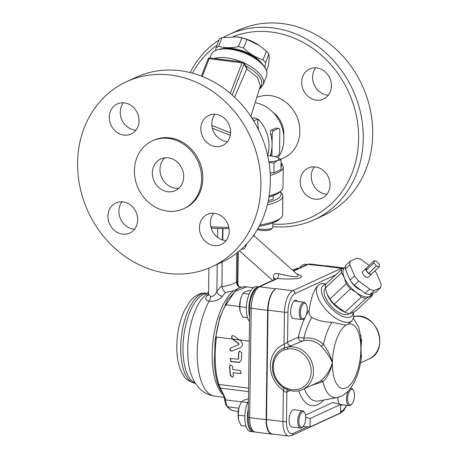<?xml version="1.0" encoding="UTF-8"?>
<svg xmlns="http://www.w3.org/2000/svg" width="459" height="459" viewBox="0 0 459 459"><rect width="100%" height="100%" fill="white"/><g stroke="black" fill="none" stroke-linecap="round" stroke-linejoin="round"><path stroke-width="0.69" d="M379.473 264.579L376.994 261.544A4.005 1.847 46.7 0 0 376.948 261.51L374.211 260.683L373.93 262.904A4.005 1.847 46.7 0 0 373.947 262.944L376.426 265.985A4.005 1.847 46.7 0 0 376.466 266.013L379.209 266.845A4.005 1.847 46.7 0 0 379.232 266.834L379.49 264.625A4.005 1.847 46.7 0 0 379.473 264.579M366.087 268.268A4.005 1.847 46.7 0 0 366.053 270.322L366.316 268.113A4.005 1.847 46.7 0 0 366.087 268.268L362.713 271.453A4.005 1.847 -133.3 0 0 363.907 275.406A4.005 1.847 -133.3 0 0 367.969 277.443A4.005 1.847 -133.3 0 0 368.21 277.282L371.583 274.103A4.005 1.847 46.7 0 1 371.36 274.258L379.232 266.834M368.594 273.438A4.005 1.847 46.7 0 0 371.331 274.27L368.594 273.438L376.466 266.013M371.331 274.27L379.209 266.845M366.075 270.368A4.005 1.847 46.7 0 0 368.554 273.403L366.075 270.368L373.947 262.944M368.554 273.403L376.426 265.985M366.053 270.322L373.93 262.904M366.316 268.113L374.188 260.695A4.005 1.847 46.7 0 0 374.188 260.695M369.128 265.463L361.239 259.61A20.471 9.45 46.7 0 0 356.603 258.21L350.315 261.102L345.811 265.342A20.471 9.45 46.7 0 0 345.375 269.083L350.039 280.099A20.471 9.45 46.7 0 0 354.233 285.24L365.186 293.364A20.471 9.45 46.7 0 0 369.822 294.77L376.11 291.872L380.609 287.632A20.471 9.45 46.7 0 0 381.05 283.892L376.386 272.875A20.471 9.45 46.7 0 0 374.923 270.89M354.233 285.24L358.731 281L369.684 289.118A20.471 9.45 46.7 0 0 374.32 290.524L380.609 287.632M350.039 280.099L354.537 275.859A20.471 9.45 46.7 0 0 358.731 281M345.375 269.083L349.873 264.843L354.537 275.859M350.315 261.102A20.471 9.45 46.7 0 0 349.873 264.843M369.822 294.77L374.32 290.524M365.186 293.364L369.684 289.118M360.717 290.048A10.976 5.066 -133.3 0 1 350.94 281.356M349.775 313.663C351.112 313.417 353.212 312.453 356.069 310.766L372.249 295.516L369.593 296.503L365.961 298.407L349.775 313.663A20.471 9.45 46.7 0 1 345.145 312.258L334.192 304.139A20.471 9.45 46.7 0 1 331.972 301.62A20.471 9.45 46.7 0 1 329.992 298.993L327.02 293.846L325.333 287.977A20.471 9.45 46.7 0 1 325.77 284.241L341.949 268.985L345.587 267.075M344.382 311.896L342.684 311.076A17.425 8.038 -133.3 0 1 331.977 302.257A17.425 8.038 -133.3 0 1 327.474 294.942L327.02 293.846M365.961 298.407A20.471 9.45 -133.3 0 1 361.325 297.002L356.333 292.481L350.372 288.883L334.192 304.139M350.372 288.883A20.471 9.45 -133.3 0 1 346.178 283.737L329.992 298.993M361.325 297.002L345.145 312.258M372.714 293.433A20.471 9.45 -133.3 0 1 372.249 295.516M346.178 283.737L344.33 277.77A19.163 8.841 46.7 0 0 356.333 292.481A19.163 8.841 46.7 0 0 369.593 296.503A19.163 8.841 46.7 0 0 371.922 293.8M345.369 267.184A19.163 8.841 46.7 0 0 344.33 277.77L341.513 272.721A20.471 9.45 -133.3 0 1 341.949 268.985M341.513 272.721L325.333 287.977M349.265 313.583A17.425 8.038 -133.3 0 1 348.255 314.249A17.425 8.038 -133.3 0 1 329.728 304.38A17.425 8.038 -133.3 0 1 325.379 288.212M273.059 434.099A18.297 7.734 -82.9 0 1 271.843 434.168A18.297 7.734 -82.9 0 1 266.117 419.692L249.667 417.638L251.193 308.276L267.643 310.336L266.117 419.692M267.643 310.336A18.297 7.734 -82.9 0 1 275.893 288.854L259.438 286.795A2.616 2.289 -114.7 0 0 258.308 286.967C255.646 286.909 249.099 298.006 249.719 307.714L248.193 417.076A2.616 0.602 0.8 0 0 249.667 417.638A18.297 7.734 -82.9 0 0 255.393 432.108C248.302 429.647 248.847 424.133 248.193 417.076M239.587 306.509L225.805 304.787A47.042 19.88 97.1 0 0 215.667 338.788L216.487 337.038C214.095 355.117 214.852 370.912 218.759 384.43L220.423 388.113L248.548 391.625M224.353 397.884A1.744 0.82 -7.3 0 0 224.359 397.936A1.744 0.82 -7.3 0 0 225.352 398.532L220.423 388.113A1.744 1.652 -30.7 0 1 219.322 387.356L217.755 383.758A1.744 1.13 -17 0 0 218.759 384.43L248.6 388.159M219.379 387.442L221.531 391.573C222.104 391.9 223.045 394.023 224.359 397.936L224.508 399.313A1.744 0.723 -5.2 0 0 225.495 399.864A21.78 9.203 97.1 0 0 225.352 398.532M219.304 387.321A1.744 1.652 -30.7 0 0 219.322 387.356L219.505 387.717M224.83 306.537L235.014 291.293L246.73 286.858M246.472 286.818C243.465 286.473 240.516 287.156 237.619 288.86L227.721 299.486L219.809 317.605L215.11 340.108L214.342 363.201C214.789 370.883 215.931 377.734 217.755 383.758A1.744 1.13 -17 0 1 217.744 383.73M238.76 344.669L238.852 343.969L231.961 338.805L231.588 336.372L232.352 335.678L233.763 335.822L241.21 341.416C243.15 343.791 242.886 345.879 240.407 347.681L231.898 351.124C229.672 350.785 229.305 349.706 230.808 347.888L239.013 344.554M249.254 341.14L239.191 339.878M232.243 339.012L216.487 337.038M254.079 234.601L254.068 235.708L254.005 234.715A3.483 3.047 165.6 0 0 254.034 235.645L254.412 236.138L253.161 235.92M241.457 249.117L241.979 249.168C243.964 249.294 245.272 248.244 245.904 246.007A3.483 0.516 17.8 0 0 244.997 245.697M245.904 246.007L246.609 243.993M241.979 249.168A3.483 2.352 86.4 0 0 241.818 248.789M222.804 240.051L222.965 228.571M222.609 228.565L222.449 239.948M222.139 262.083L221.938 286.978L232.002 284.345L236.351 282.291L236.764 253.07M241.652 287.156L239.305 286.864L238.554 285.968L237.429 281.958A5.227 4.693 -64.5 0 0 239.087 286.772M208.455 294.816A5.227 3.729 35.5 0 1 206.871 295.803C204.984 298.568 205.701 300.404 209.011 301.322C215.024 301.626 219.482 299.951 222.38 296.29A55.757 23.564 -82.9 0 1 225.587 292.435L233.551 290.84A55.757 23.564 97.1 0 0 212.947 341.812A55.757 23.564 97.1 0 0 222.276 393.925A55.757 23.564 97.1 0 0 223.527 395.13M224.267 397.362L214.669 396.163C201.971 394.298 194.754 384.407 191.592 375.594A48.786 20.621 -82.9 0 1 187.725 349.081A48.786 20.621 -82.9 0 1 201.071 299.767L208.581 291.832M241.027 287.334L239.38 286.892M239.196 288.034L233.551 290.84M221.806 285.796A60.984 25.773 97.1 0 0 216.866 291.419C215.42 294.787 213.326 296.525 210.589 296.629L208.547 294.208L208.908 268.108M225.587 292.435C223.912 291.482 222.695 289.663 221.938 286.978M208.547 294.208L208.57 294.667A5.227 3.729 35.5 0 1 208.524 294.73M210.589 296.629A5.227 2.582 -77 0 1 209.011 301.322A55.757 23.564 -82.9 0 0 197.399 360.453A55.757 23.564 -82.9 0 0 214.669 396.163M217.245 264.344L216.866 291.419A5.227 3.764 -143.9 0 0 222.38 296.29M254.418 236.138L297.753 274.798C299.675 277.672 293.318 277.305 278.676 273.696C274.58 273.036 272.87 274.379 273.553 277.729L274.224 279.646M275.853 278.894L277.305 278.579C287.15 279.267 294.397 279.141 299.038 278.206L301.488 277.075C301.982 276.186 300.496 275.205 297.019 274.143M266.501 419.52L282.951 421.574A18.297 7.734 97.1 0 0 288.677 436.05L272.227 433.99A18.297 7.734 -82.9 0 1 266.501 419.52L268.027 310.158A18.297 7.734 -82.9 0 1 276.272 288.677L275.893 288.854M293.588 271.085L308.178 264.373L325.012 266.254A18.297 7.734 -82.9 0 1 327.037 265.904L343.487 267.958A18.297 7.734 97.1 0 0 341.467 268.308L292.722 290.736A18.297 7.734 97.1 0 0 284.477 312.218L284.029 344.399A3.483 1.675 -111.4 0 1 284.253 347.905A22.852 20.03 -114.7 0 0 273.851 358.577C270.322 370.43 273.593 380.23 283.656 387.97A1.744 0.488 -57 0 1 283.846 386.857A21.206 18.589 65.3 0 1 273.3 366.907A21.206 18.589 65.3 0 1 284.368 349.66L287.569 349.069A20.907 18.331 65.3 0 1 311.173 371.647A20.907 18.331 65.3 0 1 287.018 388.251A1.744 0.602 113.3 0 0 287.093 389.496L283.662 387.97A1.744 0.488 -57 0 0 283.696 387.987L287.334 389.479M273.553 277.729A5.227 2.605 171.6 0 1 275.469 279.072M278.676 273.696A5.227 1.314 -85.7 0 1 277.305 278.579L259.438 286.795A18.297 7.734 -82.9 0 0 251.193 308.276A2.616 0.602 -179.2 0 1 249.719 307.714M299.038 278.206L301.488 277.075M240.533 347.629L232.128 351.015C229.902 350.676 229.54 349.597 231.038 347.779M232.558 366.477A58.368 24.666 97.1 0 0 232.753 369.57L240.2 370.505L241.204 373.551L233.046 372.719A58.368 24.666 97.1 0 0 233.419 375.726L232.822 376.982L232.122 377.08L230.361 375.342A58.368 24.666 -82.9 0 1 229.5 366.098L230.234 364.779L232.558 366.477M238.646 352.357L238.875 352.248A57.845 24.447 -82.9 0 0 238.582 358.789L238.359 358.898A58.368 24.666 -82.9 0 1 238.646 352.357L239.552 350.963L241.704 352.736A58.368 24.666 97.1 0 0 241.405 359.649L239.506 362.455L230.888 361.629L230.166 358.445L238.009 359.225L238.359 358.898L238.009 359.225M232.937 376.919L232.369 376.965L230.602 375.233A57.845 24.447 -82.9 0 1 229.729 365.989L230.355 364.733M241.319 373.494L233.046 372.719M238.875 352.248L239.673 350.911M239.908 362.289L231.118 361.52L230.286 358.399M238.789 344.657L239.087 343.86L232.202 338.696L231.829 336.263L232.478 335.627M239.225 339.907L232.742 339.098M351.829 320.743L348.129 324.18L346.017 325.156L331.932 322.287C324.352 322.178 317.634 320.548 311.77 317.404C309.596 315.672 308.741 313.29 309.194 310.25C310.961 298.098 313.807 289.962 317.737 285.837L318.362 285.246A24.396 11.257 46.7 0 0 325.638 309.332A24.396 11.257 46.7 0 0 350.372 321.719A24.396 11.257 46.7 0 0 351.829 320.743A24.396 11.257 46.7 0 0 353.648 314.14L353.441 312.223M353.287 312.298A20.907 9.65 -133.3 0 1 350.441 316.922A20.907 9.65 -133.3 0 1 327.278 303.904A20.907 9.65 -133.3 0 1 325.712 284.385M326.039 283.983L325.064 283.823A24.396 11.257 46.7 0 0 318.362 285.246M311.661 385.353L322.929 381.664C327.502 377.132 330.664 370.843 332.408 362.794C330.038 370.356 326.097 376.397 320.577 380.924A3.483 1.819 -125.6 0 1 322.929 381.664A42.595 17.999 97.1 0 0 336.975 397.58C340.647 397.075 346.046 394.396 350.98 387.62C356.586 379.323 360.068 368.956 361.434 356.517L361.417 356.654M353.361 318.202L358.634 327.089L361.577 340.354L360.86 349.706L361.422 356.626M287.093 389.502C292.423 391.711 297.593 391.716 302.601 389.519A22.652 19.857 -114.7 0 0 312.12 363.006A22.652 19.857 -114.7 0 0 287.931 347.033L303.91 340.532C310.76 339.729 316.475 341.594 321.065 346.115C326.441 351.944 330.222 357.504 332.408 362.794C330.864 356.408 327.881 350.286 323.446 344.434C318.058 339.511 311.529 337.382 303.864 338.059L298.316 337.216L287.552 342.167L284.029 344.399A26.134 22.91 -114.7 0 0 270.391 365.657A26.134 22.91 -114.7 0 0 283.387 390.242C284.798 391.791 285.951 392.376 286.852 392.009L290.077 390.523M361.158 358.8L360.9 335.42M353.671 316.612L354.187 316.549A22.652 19.857 65.3 0 1 378.382 332.523A22.652 19.857 65.3 0 1 368.858 359.041L360.516 362.88M353.585 317.244A3.483 3.052 -114.7 0 0 353.717 317.232L354.187 316.549A1.744 0.815 79.9 0 1 354.279 316.521L353.269 316.658M320.577 380.924L317.806 382.525M321.065 346.115A3.483 0.838 135.8 0 0 323.446 344.434A42.595 17.999 97.1 0 1 331.932 322.287M307.461 426.836L293.089 433.451A15.681 6.627 -82.9 0 1 286.445 421.345A2.616 0.602 0.8 0 1 282.951 421.574L283.387 390.242A3.483 0.981 123 0 0 283.828 388.079M303.91 340.532L303.864 338.059A48.333 20.425 -82.9 0 1 311.77 317.404M302.028 341.008A3.483 3.052 65.3 0 1 298.316 337.216A53.353 22.548 97.1 0 1 305.172 317.301M287.569 349.069A1.744 0.815 79.9 0 1 287.931 347.033L284.253 347.905A1.744 0.838 -111.4 0 0 284.368 349.66M305.746 417.334L310.227 418.442L310.106 426.916L340.572 412.905L340.687 404.425L332.867 402.491L305.51 415.079M310.227 418.442L340.687 404.425M310.106 426.916L302.906 426.698M342.38 404.815A8.71 3.683 -82.9 0 1 340.951 405.257A8.71 3.683 -82.9 0 1 340.676 405.199M339.408 404.109A8.71 3.683 -82.9 0 1 339.075 403.495A8.71 3.683 -82.9 0 1 337.858 397.391M248.308 408.814A18.297 7.734 97.1 0 0 253.041 431.816L250.534 431.506A18.297 7.734 -82.9 0 1 244.888 420.111A18.297 7.734 -82.9 0 1 248.422 400.879M253.041 431.816A18.297 7.734 97.1 0 0 254.091 431.781M238.387 418.837A12.198 5.152 -82.9 0 1 238.382 418.792A12.198 5.152 -82.9 0 1 238.869 408.367A12.198 5.152 -82.9 0 1 240.166 404.522L238.869 408.367L238.227 415.131L238.703 420.232L241.141 425.579L245.978 426.187M302.424 411.912A7.843 3.316 -82.9 0 1 304.713 412.848A7.843 3.316 -82.9 0 1 305.608 419.951A7.843 3.316 -82.9 0 1 302.992 426.618A7.843 3.316 -82.9 0 1 298.901 421.976A7.843 3.316 -82.9 0 1 302.424 411.912M304.713 412.848L304.197 412.01A8.71 3.683 97.1 0 0 302.619 410.799A8.71 3.683 97.1 0 0 301.655 410.966A8.71 3.683 97.1 0 0 297.776 420.094A8.71 3.683 97.1 0 0 300.456 428.086A8.71 3.683 97.1 0 0 302.286 427.3L302.992 426.618M248.445 399.118L247.625 399.014L243.568 400.305L241.468 401.843L240.378 404.04M247.625 402.612L225.495 399.864A13.936 5.892 -82.9 0 0 227.762 406.812L238.909 408.2M244.836 415.957L238.227 415.131M300.456 428.086L291.838 427.008A8.71 3.683 -82.9 0 1 289.268 417.908A8.71 3.683 -82.9 0 1 294.001 409.721L302.619 410.799M306.228 304.34A7.843 3.316 -82.9 0 1 307.123 311.443A7.843 3.316 -82.9 0 1 304.506 318.104A7.843 3.316 -82.9 0 1 300.416 313.468A7.843 3.316 -82.9 0 1 303.944 303.399A7.843 3.316 -82.9 0 1 306.228 304.34L305.711 303.497A8.71 3.683 97.1 0 0 304.133 302.286A8.71 3.683 97.1 0 0 303.169 302.452A8.71 3.683 97.1 0 0 299.291 311.586A8.71 3.683 97.1 0 0 301.97 319.573L293.353 318.5A8.71 3.683 -82.9 0 1 290.696 313.486A8.71 3.683 -82.9 0 1 292.027 304.598A8.71 3.683 -82.9 0 1 295.906 300.186A8.71 3.683 -82.9 0 1 297.524 301.46M249.53 321.529A18.297 7.734 -82.9 0 1 247.338 317.163A18.297 7.734 -82.9 0 1 247.481 299.274A18.297 7.734 -82.9 0 1 254.567 287.036A18.297 7.734 -82.9 0 1 256.592 286.686L258.423 286.915M258.222 287.007A18.297 7.734 97.1 0 0 250.465 297.793A18.297 7.734 97.1 0 0 249.598 316.549M239.902 310.324A12.198 5.152 -82.9 0 1 239.896 310.284A12.198 5.152 -82.9 0 1 240.384 299.853A12.198 5.152 -82.9 0 1 241.681 296.009L240.384 299.853L239.741 306.618L240.218 311.718L242.656 317.071L247.499 317.674M301.97 319.573A8.71 3.683 97.1 0 0 303.801 318.793L304.506 318.104M250.866 290.719L249.139 290.501L245.083 291.792L242.989 293.335L241.899 295.533M249.139 294.104L242.989 293.335M246.351 307.444L239.741 306.618M299.916 267.827A18.297 7.734 -82.9 0 1 303.313 264.613A18.297 7.734 -82.9 0 1 305.333 264.264L307.163 264.493M306.962 264.585A18.297 7.734 97.1 0 0 304.667 265.641M299.05 268.222L297.885 268.079L292.521 270.133M351.169 389.49A7.843 3.316 -82.9 0 1 353.459 390.425A7.843 3.316 -82.9 0 1 354.348 397.528A7.843 3.316 -82.9 0 1 351.737 404.19A7.843 3.316 -82.9 0 1 347.647 399.554A7.843 3.316 -82.9 0 1 351.169 389.49M353.459 390.425L352.937 389.588A8.71 3.683 97.1 0 0 351.359 388.377A8.71 3.683 97.1 0 0 350.395 388.543A8.71 3.683 97.1 0 0 350.234 388.624M348.243 390.988A8.71 3.683 97.1 0 0 346.505 400.179A8.71 3.683 97.1 0 0 349.196 405.664A8.71 3.683 97.1 0 0 351.026 404.878L351.737 404.19M266.45 70.772L268.435 65.597C269.215 60.106 269.358 56.296 268.848 54.168A28.751 13.145 -159 0 0 266.375 51.161L259.324 45.464L246.925 39.474A28.751 13.145 -159 0 0 241.818 37.919L237.269 36.932A25.698 11.75 21 0 1 259.1 45.315A25.698 11.75 21 0 1 259.209 45.389M268.848 54.168L265.531 62.814L264.963 67.754M266.375 51.161L263.059 59.813A28.751 13.145 21 0 1 265.531 62.814M236.804 36.869L221.949 37.661A28.751 13.145 -159 0 0 219.31 39.113L215.994 47.765A28.751 13.145 21 0 1 218.627 46.313C224.606 48.08 231.227 48.166 238.496 46.571A28.751 13.145 21 0 1 243.603 48.126C249.444 53.703 255.927 57.599 263.059 59.813M246.925 39.474L243.603 48.126M241.818 37.919L238.496 46.571M221.949 37.661L218.627 46.313M215.644 50.496L215.994 47.765M261.659 63.181A25.698 11.75 -159 0 0 223.413 48.499M227.314 48.396A25.262 11.55 21 0 1 258.83 60.49M268.888 161.895A13.936 3.207 0.8 0 0 277.569 160.329A13.936 3.207 0.8 0 0 277.77 157.626A13.936 3.207 0.8 0 0 276.582 157.116A13.936 3.207 0.8 0 0 267.677 155.647M277.85 157.672L281.069 159.921L277.569 160.329L274.034 163.157L268.928 162.13M274.034 163.157L273.903 172.796L280.937 169.56L281.069 159.921M273.903 172.796L270.139 172.808M257.373 229.42A7.109 1.635 0.8 0 0 264.43 230.59A7.109 1.635 0.8 0 0 270.953 229.437L272.537 227.985A8.71 2.002 -179.2 0 1 266.329 229.357A8.71 2.002 -179.2 0 1 257.792 228.697M272.853 222.879L272.789 227.515A8.71 2.002 -179.2 0 1 272.537 227.985M268.349 200.365A8.71 2.002 0.8 0 0 273.191 198.644L273.231 195.666M267.322 204.909A58.368 13.426 0.8 0 0 276.989 201.782A58.368 13.426 0.8 0 0 282.864 196.033A58.368 13.426 0.8 0 0 281.252 192.837L280.099 191.713M280.07 191.736A56.629 13.024 -179.2 0 1 275.446 199.889A56.629 13.024 -179.2 0 1 267.901 202.471M282.864 196.033L282.601 214.686A58.368 13.426 -179.2 0 1 280.908 217.836A58.368 13.426 -179.2 0 1 276.731 220.435A58.368 13.426 -179.2 0 1 259.811 224.985M228.806 227.314A58.368 13.426 -179.2 0 1 210.842 226.757M259.134 226.281A56.629 13.024 0.8 0 0 275.142 221.932A56.629 13.024 0.8 0 0 279.192 219.413L280.908 217.836M211.186 228.066A56.629 13.024 0.8 0 0 229.035 228.605M268.963 197.031A56.629 13.024 0.8 0 0 279.571 192.201L281.287 190.623A58.368 13.426 -179.2 0 1 269.14 195.93M270.276 175.355A58.368 13.426 0.8 0 0 283.266 167.128L282.985 187.473A58.368 13.426 -179.2 0 1 281.287 190.623M258.417 129.495L257.642 121.572L258.526 119.558C255.703 117.929 253.58 117.475 252.152 118.204A3.483 3.052 65.3 0 1 253.494 120.568M253.546 121.233C254.406 120.195 256.065 119.638 258.526 119.558A33.977 29.783 -114.7 0 1 267.637 155.463M259.926 88.117C264.906 81.559 260.15 74.134 245.663 65.832M231.101 60.588L222.15 59.469M201.455 76.114L208.013 59.033A1.744 0.798 21 0 1 209.115 58.706L242.019 62.82A1.744 0.798 21 0 1 244.108 63.967A1.744 1.366 -28.7 0 0 244.068 62.935L246.529 67.421L246.816 68.89L257.424 77.433L260.402 85.804L250.861 116.454M246.816 68.89L234.566 97.188M209.998 57.949L211.226 54.747A29.623 13.546 21 0 1 217.658 49.756A29.623 13.546 21 0 1 265.095 67.961A29.623 13.546 21 0 1 266.536 75.976L263.202 84.657A29.623 13.546 -159 0 0 244.073 62.935A1.744 1.744 0 0 0 242.759 62.045A1.744 0.734 97.1 0 0 242.019 62.82L230.298 93.372M265.095 67.961L264.109 66.366A27.879 12.749 -159 0 0 219.459 49.228L217.658 49.756M270.167 155.848L270.454 154.786A33.977 29.783 -114.7 0 0 272.084 144.797A33.977 29.783 -114.7 0 0 270.741 134.435C270.179 132.295 270.299 130.884 271.103 130.195L275.675 128.095L278.751 128.365A3.483 1.475 -82.9 0 1 279.841 131.119L279.554 151.464A3.483 1.475 -82.9 0 1 277.988 155.555L275.389 156.748M272.015 156.077A3.483 1.475 -82.9 0 1 271.94 154.97L272.221 134.625A3.483 1.475 -82.9 0 1 273.793 130.534L278.366 128.428A3.483 1.475 -82.9 0 1 278.751 128.365M230.567 132.909L211.857 125.393M251.354 117.194L251.107 115.88M212.322 128.13L230.275 135.302M255.979 102.839A33.977 29.783 65.3 0 1 281.149 124.859A33.977 29.783 65.3 0 1 278.011 157.753M168.539 138.417A37.374 32.761 -114.7 0 0 152.411 140.833A37.374 32.761 -114.7 0 0 138.268 188.477A37.374 32.761 -114.7 0 0 183.652 208.742A37.374 32.761 -114.7 0 0 200.726 169.887A37.374 32.761 -114.7 0 0 168.539 138.417M168.269 157.833A17.425 15.273 65.3 0 1 183.273 172.504A17.425 15.273 65.3 0 1 175.315 190.617A17.425 15.273 65.3 0 1 154.155 181.167A17.425 15.273 65.3 0 1 160.748 158.957A17.425 15.273 65.3 0 1 168.269 157.833M170.633 75.041A101.927 89.356 65.3 0 1 258.423 160.874A101.927 89.356 65.3 0 1 211.851 266.822A101.927 89.356 65.3 0 1 88.071 211.57A101.927 89.356 65.3 0 1 126.65 81.627A101.927 89.356 65.3 0 1 170.633 75.041M139.066 120.849A16.553 14.51 65.3 0 1 131.102 134.028A16.553 14.51 65.3 0 1 110.998 125.055A16.553 14.51 65.3 0 1 117.263 103.952A16.553 14.51 65.3 0 1 139.066 120.849M215.478 146.541A16.553 14.51 65.3 0 1 201.22 132.599A16.553 14.51 65.3 0 1 208.782 115.393A16.553 14.51 65.3 0 1 228.886 124.366A16.553 14.51 65.3 0 1 222.621 145.469A16.553 14.51 65.3 0 1 215.478 146.541M199.436 227.601A16.553 14.51 65.3 0 1 207.399 214.422A16.553 14.51 65.3 0 1 227.503 223.395A16.553 14.51 65.3 0 1 221.238 244.498A16.553 14.51 65.3 0 1 199.436 227.601M123.023 201.908A16.553 14.51 65.3 0 1 137.281 215.85A16.553 14.51 65.3 0 1 129.719 233.057A16.553 14.51 65.3 0 1 109.615 224.084A16.553 14.51 65.3 0 1 115.88 202.981A16.553 14.51 65.3 0 1 123.023 201.908M183.652 208.742L184.868 208.179A37.374 32.761 -114.7 0 0 201.949 169.331A37.374 32.761 -114.7 0 0 169.755 137.855A37.374 32.761 -114.7 0 0 153.633 140.27L152.411 140.833M121.991 201.822A16.553 14.51 -114.7 0 0 120.585 219.035A16.553 14.51 -114.7 0 0 134.573 229.173M213.51 213.263A16.553 14.51 -114.7 0 0 210.4 222.552A16.553 14.51 -114.7 0 0 226.092 240.614M214.892 114.234A16.553 14.51 -114.7 0 0 213.251 130.924A16.553 14.51 -114.7 0 0 226.442 141.492A16.553 14.51 -114.7 0 0 227.475 141.584M123.373 102.793A16.553 14.51 -114.7 0 0 121.968 120.006A16.553 14.51 -114.7 0 0 135.956 130.144M178.844 188.253A17.425 15.273 65.3 0 1 161.769 177.667A17.425 15.273 65.3 0 1 164.838 157.81M126.65 81.627L136.093 77.278A101.927 89.356 65.3 0 1 180.077 70.692A101.927 89.356 65.3 0 1 267.867 156.525A101.927 89.356 65.3 0 1 221.295 262.479L211.851 266.822M283.725 135.388A23.696 20.775 -114.7 0 0 273.225 112.57M272.801 226.608A101.927 89.356 -114.7 0 0 314.208 219.735L323.652 215.391A101.927 89.356 -114.7 0 0 362.231 85.449A101.927 89.356 -114.7 0 0 238.456 30.191L229.012 34.534A101.927 89.356 -114.7 0 0 223.453 37.368M314.346 166.875A16.553 14.51 -114.7 0 0 311.236 176.164A16.553 14.51 -114.7 0 0 326.928 194.226M315.729 67.846A16.553 14.51 -114.7 0 0 314.088 84.536A16.553 14.51 -114.7 0 0 327.278 95.105A16.553 14.51 -114.7 0 0 328.311 95.197M316.314 100.154A16.553 14.51 65.3 0 1 302.056 86.212A16.553 14.51 65.3 0 1 309.618 69.005A16.553 14.51 65.3 0 1 329.723 77.978A16.553 14.51 65.3 0 1 323.457 99.081A16.553 14.51 65.3 0 1 316.314 100.154M314.208 219.735A101.927 89.356 -114.7 0 0 352.787 89.792A101.927 89.356 -114.7 0 0 229.012 34.534M218.932 40.105A101.927 89.356 -114.7 0 0 190.221 72.574M192.505 73.165A98.444 86.298 65.3 0 1 216.929 45.326M233.298 36.565A98.444 86.298 65.3 0 1 356.299 115.352A98.444 86.298 65.3 0 1 272.835 224.044M257.688 97.153A33.105 29.02 65.3 0 1 270.535 95.621A33.105 29.02 65.3 0 1 299.446 125.663A33.105 29.02 65.3 0 1 280.277 159.262M300.266 181.213A16.553 14.51 65.3 0 1 308.236 168.034A16.553 14.51 65.3 0 1 328.34 177.008A16.553 14.51 65.3 0 1 322.075 198.11A16.553 14.51 65.3 0 1 300.266 181.213M180.726 347.314A45.303 19.146 -82.9 0 1 206.148 293.255C200.549 292.423 195.058 295.217 189.676 301.649L183.875 311.563C179.429 321.879 177.071 333.297 176.801 345.816C176.663 355.576 178.046 363.907 180.944 370.815L183.961 376.168C185.293 379.077 188.942 381.406 194.909 383.156A45.303 19.146 -82.9 0 1 180.726 347.314M195.207 382.944A45.303 19.146 -82.9 0 1 182.98 347.595A45.303 19.146 -82.9 0 1 206.389 293.531M310.204 264.023L307.054 264.539A2.616 2.289 -114.7 0 1 308.178 264.373A18.297 7.734 -82.9 0 1 310.204 264.023L325.821 265.973M238.296 411.482L234.847 411.052A49.658 20.988 -82.9 0 1 227.762 406.812A1.744 1.475 -40.5 0 1 226.901 406.358L225.61 404.184L224.508 399.313M237.842 252.209L237.429 281.958A60.984 25.773 97.1 0 0 236.362 281.51M208.552 293.599A54.449 23.013 97.1 0 0 206.871 295.803M217.744 228.421L217.618 237.412M276.272 288.677L292.722 290.736A2.616 2.289 -114.7 0 1 295.039 293.571L335.724 274.855M325.012 266.254L341.467 268.308A2.616 2.289 -114.7 0 1 342.477 268.687M268.027 310.158L284.477 312.218A2.616 0.602 -179.2 0 0 287.971 311.982A15.681 6.627 -82.9 0 1 295.039 293.571M348.129 324.18A32.543 13.753 -82.9 0 1 360.86 349.706A32.543 13.753 -82.9 0 1 346.189 387.918A32.543 13.753 -82.9 0 1 332.408 362.794A32.543 13.753 -82.9 0 1 346.017 325.156M346.338 405.308A15.681 6.627 -82.9 0 1 341.829 411.029L340.589 411.597M346.677 405.349L344.026 410.174L340.572 413.106A2.616 2.289 -114.7 0 0 341.829 411.029M340.572 413.106L291.826 435.528A2.616 2.289 -114.7 0 0 293.089 433.451M336.975 397.58L318.603 401.011A48.333 20.425 -82.9 0 1 304.374 388.704M298.734 390.787A53.353 22.548 97.1 0 0 323.819 400.041M286.445 421.345L286.852 392.009A3.483 3.052 65.3 0 1 287.759 389.771M309.194 310.25A53.353 22.548 97.1 0 0 306.187 315.299M291.264 345.96A3.483 3.052 -114.7 0 1 287.552 342.167L287.971 311.982M287.018 388.251L283.846 386.857M281.023 163.41A1.744 1.675 -33.1 0 1 282.348 164.15L281.028 163.163M281.023 163.582A56.629 13.024 -179.2 0 1 280.971 167.214M270.965 172.808A56.629 13.024 -179.2 0 1 270.156 173.049M241.704 61.913A29.623 13.546 -159 0 0 214.198 58.471M202.304 76.446L209.115 58.706A1.744 0.734 -82.9 0 1 209.855 57.932L242.759 62.045M232.191 95.013L244.108 63.967L246.816 68.896M270.454 154.786L271.94 154.97M272.221 134.625L270.741 134.435M271.103 130.195L273.793 130.534M275.675 128.095L278.366 128.428M206.625 293.312L206.148 293.255M195.379 383.213L194.909 383.156M271.843 434.168L255.393 432.108M234.847 411.052C231.835 410.627 229.19 409.067 226.901 406.358M253.483 287.701L246.46 286.823M237.842 283.404L238.278 251.853M208.277 291.855L208.581 291.58M239.495 286.927L239.5 286.927C238.319 286.984 237.269 285.441 236.351 282.291M239.495 250.843L272.606 280.386M307.054 264.539L293.33 270.856M275.882 278.883L258.308 286.967M275.549 279.124L275.922 278.865M291.826 435.528L288.677 436.05M302.601 389.519L317.823 382.519M354.285 316.521C376.845 311.133 390.448 350.556 368.858 359.041M304.133 302.286L294.024 301.024M351.359 388.377L350.504 388.268M349.196 405.664L340.687 404.603M283.266 167.128L282.348 164.15M259.794 88.707L260.884 87.893L263.202 84.657M209.855 57.932A1.744 1.744 0 0 0 208.013 59.033"/></g></svg>
